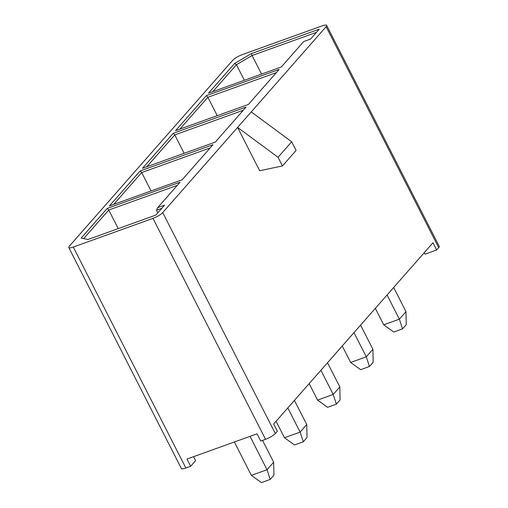 <?xml version="1.0" encoding="UTF-8"?>
<svg xmlns="http://www.w3.org/2000/svg" width="508" height="508" viewBox="0 0 508 508"><rect width="100%" height="100%" fill="white"/><g stroke="black" fill="none" stroke-linecap="round" stroke-linejoin="round"><path stroke-width="0.76" d="M424.237 252.698L424.986 254.165L436.664 249.961L432.987 242.741L273.666 424.015L277.343 431.235L275.311 433.546L162.731 212.598A8.319 1.867 153 0 1 152.965 218.37L73.273 247.047A8.319 1.867 153 0 1 68.764 247.523A8.319 1.867 153 0 1 69.304 246.221L232.689 60.325A8.319 1.867 153 0 1 242.456 54.553L322.148 25.876A8.319 1.867 153 0 1 326.657 25.4A8.319 1.867 153 0 1 326.117 26.702L251.244 111.893L291.675 141.776L296.088 150.438L282.448 165.957L259.677 170.732L237.604 127.413L251.244 111.893M275.311 433.546A8.319 1.867 -27 0 1 265.544 439.318L260.731 441.052L257.054 433.832L186.982 459.048L190.659 466.268L195.593 460.654L193.567 456.679M316.471 32.334L252.076 55.505L261.55 74.092M244.361 80.283L236.442 64.745L252.076 55.505L251.352 53.607L319.246 29.178L310.54 39.078L303.67 41.554L281.324 66.98L208.502 93.18L234.575 63.519L251.352 53.607M234.575 63.519L236.442 64.745L212.814 91.631M276.371 72.612L207.861 97.269L179.876 129.108M217.234 115.665L207.861 97.269L206.331 95.656L279.146 69.456L248.387 104.451L175.565 130.658L206.331 95.656M157.817 212.852L156.483 210.236L161.792 208.324M118.224 228.613L108.756 210.026L177.267 185.369M83.649 238.595L108.756 210.026L107.226 208.42L81.159 238.074L87.973 239.503L155.867 215.068L164.573 205.162L157.702 207.639L156.483 210.236M243.288 110.255L174.777 134.912L146.793 166.751M184.15 153.308L174.777 134.912L173.247 133.299L246.062 107.093L215.303 142.094L142.488 168.3L173.247 133.299M210.204 147.898L141.694 172.549L113.709 204.394M151.067 190.945L141.694 172.549L140.164 170.942L212.985 144.736L182.22 179.737L109.404 205.943L140.164 170.942M162.731 212.598L237.604 127.413L278.035 157.296L291.675 141.776M278.035 157.296L282.448 165.957M157.702 207.639L180.048 182.213L107.226 208.42M68.764 247.523L181.343 468.471A8.319 1.867 -27 0 0 185.852 468.001L190.659 466.268M436.664 249.961L438.696 247.65A8.319 1.867 -27 0 0 439.236 246.348L326.657 25.4M405.987 311.652L406.254 324.644L402.539 328.873L393.744 332.035L383.711 324.815L399.371 319.176L405.987 311.652L393.675 287.471M383.711 324.815L375.323 308.35M402.539 328.873L399.371 319.176L387.058 295.002M372.91 349.288L373.17 362.287L369.456 366.509L360.667 369.678L350.628 362.452L366.293 356.819L372.91 349.288L360.591 325.114M350.628 362.452L342.24 345.992M369.456 366.509L366.293 356.819L353.974 332.645M339.827 386.931L340.087 399.929L336.372 404.152L327.584 407.314L317.544 400.094L333.21 394.462L339.827 386.931L327.508 362.756M317.544 400.094L309.156 383.635M336.372 404.152L333.21 394.462L320.891 370.281M306.743 424.574L307.01 437.566L303.295 441.795L294.5 444.957L284.461 437.737L300.126 432.098L306.743 424.574L294.424 400.399M284.461 437.737L276.073 421.272M303.295 441.795L300.126 432.098L287.807 407.924M273.66 462.216L273.926 475.209L270.212 479.438L261.417 482.6L251.377 475.38L267.043 469.741L273.66 462.216L262.547 440.398M251.377 475.38L234.372 441.992M270.212 479.438L267.043 469.741L250.031 436.359M73.273 247.047L185.852 468.001M265.544 439.318L152.965 218.37M438.696 247.65L326.117 26.702"/></g></svg>
